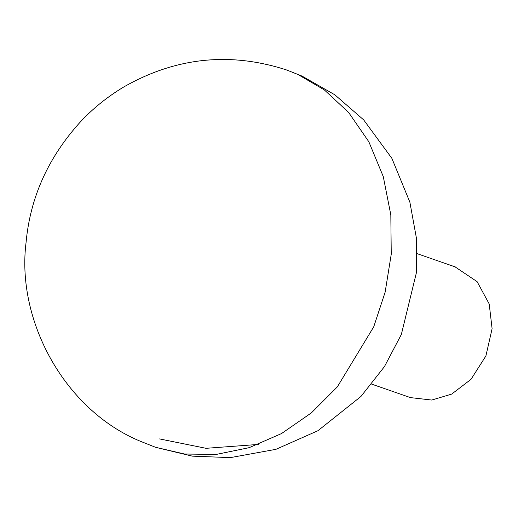 <?xml version="1.0" encoding="UTF-8"?>
<svg xmlns="http://www.w3.org/2000/svg" width="518" height="518" viewBox="0 0 518 518"><rect width="100%" height="100%" fill="white"/><g stroke="black" fill="none" stroke-linecap="round" stroke-linejoin="round"><path stroke-width="0.78" d="M155.691 447.338L192.295 456.138L230.368 457.621L275.906 449.333L317.91 430.73L360.936 396.477L384.44 366.615L401.333 334.498L416.433 272.565L416.304 237.497L409.874 202.169L391.867 158.333L363.675 119.891L334.816 94.788L302.039 76.094L286.797 70.047L297.85 74.43L324.333 89.912L348.627 112.458L368.835 141.764L383.275 176.593L390.825 214.899L391.245 254.228L385.139 292.165L373.731 326.826L337.302 386.927L311.396 412.859L281.501 433.572L249.164 447.662L216.259 454.428L184.589 454.027L155.633 447.319M297.85 74.43L286.745 70.027C230.232 51.658 175.958 57.271 123.925 86.869C107.783 96.549 93.486 107.997 81.035 121.199C48.569 156.689 30.258 197.034 26.094 242.236C16.103 320.253 64.303 409.777 140.261 441.226L155.581 447.299L184.537 454.021L216.207 454.435L249.126 447.675L281.468 433.592L311.376 412.878L337.289 386.94L373.731 326.826L385.139 292.165L391.245 254.228L390.825 214.899L383.275 176.593L368.835 141.764L348.627 112.458L324.333 89.912L297.85 74.43M455.031 266.848L477.104 281.65L489.206 303.969L492.1 328.69L485.903 355.937L471.03 379.312L451.69 394.094L431.766 400.045L410.444 397.61L371.749 384.155M159.576 438.927L206.041 448.31L258.378 444.431M455.814 267.113L417.12 253.658"/></g></svg>
